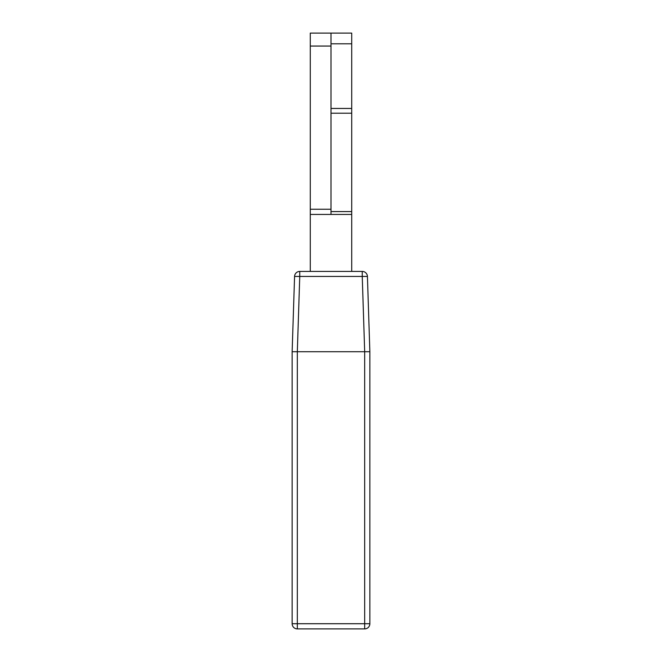 <?xml version="1.0" encoding="UTF-8"?>
<svg xmlns="http://www.w3.org/2000/svg" width="662" height="662" viewBox="0 0 662 662"><rect width="100%" height="100%" fill="white"/><g stroke="black" fill="none" stroke-linecap="round" stroke-linejoin="round"><path stroke-width="0.99" d="M331 214.43L331 211.583L351.721 211.583L351.721 214.43L310.279 214.43L310.279 271.42M351.721 43.8L331 43.8L331 33.1L351.721 33.1L351.721 113.21L331 113.21L331 211.583M331 113.21L331 108.452L351.721 108.452M331 43.8L331 108.452M369.859 351.721L364.679 351.721L362.246 276.435L299.754 276.435L299.754 271.42L362.246 271.42A5.18 5.18 0 0 1 367.427 276.435L369.859 351.721L369.859 623.72L364.679 623.72L364.679 351.721L297.321 351.721L297.321 623.72L364.679 623.72L364.679 628.9L297.321 628.9L297.321 623.72L292.141 623.72L292.141 351.721L294.573 276.435L299.754 276.435L297.321 351.721L292.141 351.721M294.069 292.141L294.573 276.435A5.18 5.18 0 0 1 299.754 271.42A5.18 5.18 0 0 0 294.573 276.435M362.246 276.435L367.427 276.435A5.18 5.18 0 0 0 362.246 271.42L362.246 276.435M364.679 628.9A5.18 5.18 0 0 0 369.859 623.72A5.18 5.18 0 0 1 364.679 628.9M292.141 623.72A5.18 5.18 0 0 0 297.321 628.9M293.44 311.57L293.655 304.876M351.721 113.21L351.721 211.583M351.721 271.42L351.721 214.43M331 33.1L310.279 33.1L310.279 214.43M331 209.25L310.279 209.25M331 46.05L310.279 46.05"/></g></svg>
